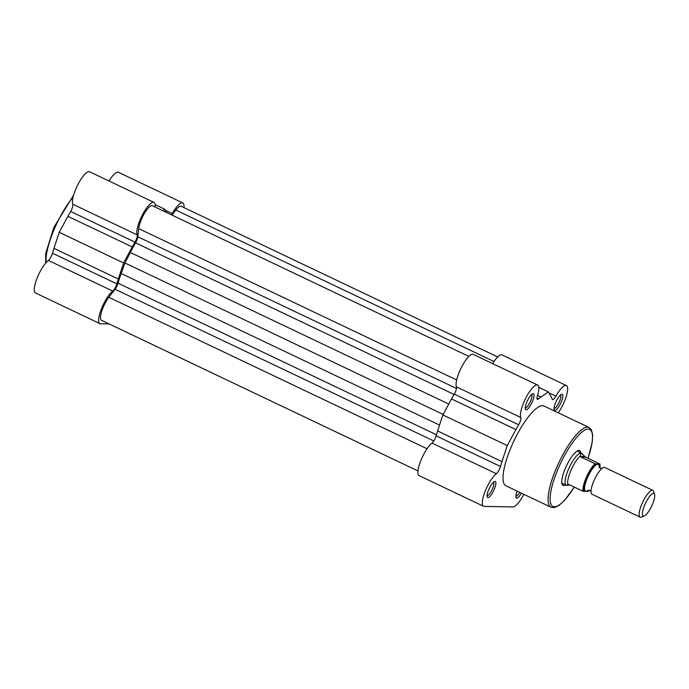 <?xml version="1.0" encoding="UTF-8"?>
<svg xmlns="http://www.w3.org/2000/svg" width="689" height="689" viewBox="0 0 689 689"><rect width="100%" height="100%" fill="white"/><g stroke="black" fill="none" stroke-linecap="round" stroke-linejoin="round"><path stroke-width="1.03" d="M652.836 490.361L604.718 467.452A14.831 4.065 115.5 0 0 604.219 467.34A14.831 4.065 115.5 0 0 600.102 470.311A14.831 4.065 115.5 0 0 591.283 488.837A14.831 4.065 115.5 0 0 591.972 494.228L640.09 517.138A14.831 4.065 -64.5 0 1 642.406 502.832A14.831 4.065 -64.5 0 1 652.337 490.241A14.831 4.065 -64.5 0 1 652.836 490.361A14.831 4.065 -64.5 0 1 653.62 491.412L654.55 494.409A12.419 3.411 115.5 0 0 653.473 493.436A12.419 3.411 115.5 0 0 644.844 504.675A12.419 3.411 115.5 0 0 643.638 516.052A12.419 3.411 115.5 0 0 644.318 515.906A12.419 3.411 115.5 0 0 651.63 506.208A12.419 3.411 115.5 0 0 654.55 494.409M644.318 515.906L641.407 517.077A14.831 4.065 -64.5 0 1 640.598 517.25A14.831 4.065 -64.5 0 1 640.09 517.138M599.266 467.125A14.831 4.065 115.5 0 0 597.776 464.274A14.831 4.065 115.5 0 0 587.476 477.692A14.831 4.065 115.5 0 0 586.038 491.274A14.831 4.065 115.5 0 0 588.285 490.198M599.921 467.891A16.458 4.513 115.5 0 0 599.835 464.041L585.572 457.065L580.93 452.992A17.793 4.883 115.5 0 0 569.011 468.098A17.793 4.883 115.5 0 0 566.237 485.263A17.793 4.883 115.5 0 0 566.625 485.383A17.793 4.883 115.5 0 0 566.642 485.383L566.625 485.383M587.76 491.343L583.049 491.257A17.053 4.677 -64.5 0 1 586.296 477.434A17.053 4.677 -64.5 0 1 595.029 463.714L595.959 463.973A16.458 4.513 115.5 0 0 586.985 477.684A16.458 4.513 115.5 0 0 583.979 491.515M599.74 463.8L595.959 463.973M585.572 457.065L580.87 456.971L595.029 463.714M584.772 456.557L580.241 456.471L580.87 456.971M582.36 453.793L581.869 453.353A17.793 4.883 115.5 0 0 581.533 453.129A17.793 4.883 115.5 0 0 580.93 452.992L580.241 456.471M569.837 484.97L566.84 485.401L568.149 484.289L568.89 484.513L583.049 491.257M580.241 456.023A17.053 4.677 115.5 0 0 571.035 470.174A17.053 4.677 115.5 0 0 567.891 484.427M521.427 493.16A8.897 2.437 -64.5 0 1 516.001 497.458A8.897 2.437 -64.5 0 1 517.172 491.136M515.889 496.166A7.415 2.033 115.5 0 0 519.756 492.368M494.134 489.569A8.897 2.437 -64.5 0 1 487.183 496.924A8.897 2.437 -64.5 0 1 488.82 489.474A8.897 2.437 -64.5 0 1 494.513 481.525A8.897 2.437 -64.5 0 1 494.134 489.569M487.071 495.632A7.415 2.033 115.5 0 0 492.402 488.949A7.415 2.033 115.5 0 0 493.445 482.248M532.296 401.808A8.897 2.437 -64.5 0 1 525.345 409.163A8.897 2.437 -64.5 0 1 526.973 401.713A8.897 2.437 -64.5 0 1 532.675 393.763A8.897 2.437 -64.5 0 1 532.296 401.808M525.233 407.871A7.415 2.033 115.5 0 0 530.564 401.187A7.415 2.033 115.5 0 0 531.598 394.487M561.113 402.342A8.897 2.437 -64.5 0 1 554.163 409.697A8.897 2.437 -64.5 0 1 555.79 402.247A8.897 2.437 -64.5 0 1 561.492 394.297A8.897 2.437 -64.5 0 1 561.113 402.342M554.051 408.405A7.415 2.033 115.5 0 0 559.382 401.721A7.415 2.033 115.5 0 0 560.415 395.021M565.497 484.91A19.275 5.288 -64.5 0 1 562.009 484.005A19.275 5.288 -64.5 0 1 565.548 467.865A19.275 5.288 -64.5 0 1 577.89 450.64A19.275 5.288 -64.5 0 1 580.793 452.776M561.793 482.92A17.793 4.883 115.5 0 0 562.379 483.42L566.237 485.263M558.262 412.823A18.534 5.09 115.5 0 0 563.998 402.393A18.534 5.09 115.5 0 0 566.418 385.556A18.534 5.09 115.5 0 0 555.885 396.192A5.934 1.628 -64.5 0 1 552.518 399.594A5.934 1.628 -64.5 0 1 552.199 399.164A56.343 15.459 115.5 0 0 551.415 397.26L548.444 391.903L540.899 397.071A56.343 15.459 115.5 0 0 538.497 398.905A5.934 1.628 -64.5 0 1 537.368 399.319A5.934 1.628 -64.5 0 1 537.429 395.848A18.534 5.09 115.5 0 0 537.601 385.022A18.534 5.09 115.5 0 0 526.026 397.587A18.534 5.09 115.5 0 0 520.806 417.5A5.934 1.628 -64.5 0 1 519.756 422.564A5.934 1.628 -64.5 0 1 518.645 424.76A56.343 15.459 115.5 0 0 515.923 429.591L507.233 445.576L501.997 461.63A56.343 15.459 115.5 0 0 500.498 466.487A5.934 1.628 -64.5 0 1 499.697 468.684A5.934 1.628 -64.5 0 1 496.364 473.713A18.534 5.09 115.5 0 0 485.099 491.438A18.534 5.09 115.5 0 0 483.514 506.26A18.534 5.09 115.5 0 0 484.134 506.398L512.952 506.932A18.534 5.09 115.5 0 0 523.855 494.314M483.514 506.26L419.145 475.617A18.534 5.09 -64.5 0 1 420.729 460.795A18.534 5.09 -64.5 0 1 431.994 443.07A5.934 1.628 115.5 0 0 435.327 438.04A5.934 1.628 115.5 0 0 436.128 435.844A56.343 15.459 -64.5 0 1 437.627 430.987L442.863 414.933L451.553 398.948A56.343 15.459 -64.5 0 1 454.275 394.117A5.934 1.628 115.5 0 0 455.386 391.92A5.934 1.628 115.5 0 0 456.437 386.856A18.534 5.09 -64.5 0 1 461.656 366.944A18.534 5.09 -64.5 0 1 473.231 354.379L537.601 385.022M589.017 427.464L543.957 406.01A44.182 12.126 115.5 0 0 511.755 445.662A44.182 12.126 115.5 0 0 505.976 485.805L551.028 507.25A44.182 12.126 -64.5 0 1 556.815 467.116A44.182 12.126 -64.5 0 1 589.017 427.464L591.412 429.85L592.643 434.871L592.178 442.51L588.053 458.237M492.644 363.62A18.534 5.09 -64.5 0 1 502.048 354.921L566.418 385.556M581.533 453.129L577.675 451.295A17.793 4.883 115.5 0 0 576.917 451.157M538.772 387.296L548.444 391.903M442.863 414.933L507.233 445.576M109.12 323.925L100.491 323.77A18.534 5.09 -64.5 0 1 99.862 323.623A18.534 5.09 -64.5 0 1 102.291 306.786A18.534 5.09 -64.5 0 1 112.72 291.077A5.934 1.628 115.5 0 0 116.854 283.859A56.343 15.459 -64.5 0 1 118.353 279.002L123.589 262.948L132.279 246.963A56.343 15.459 -64.5 0 1 135.001 242.132A5.934 1.628 115.5 0 0 137.163 234.863A18.534 5.09 -64.5 0 1 140.453 219.024A18.534 5.09 -64.5 0 1 153.957 202.394A18.534 5.09 -64.5 0 1 155.12 207.053M99.862 323.623L35.492 292.98A18.534 5.09 -64.5 0 1 37.921 276.143A18.534 5.09 -64.5 0 1 48.351 260.442A5.934 1.628 115.5 0 0 52.485 253.216A56.343 15.459 -64.5 0 1 53.983 248.359L59.22 232.305L67.91 216.32A56.343 15.459 -64.5 0 1 70.631 211.489A5.934 1.628 115.5 0 0 72.793 204.22A18.534 5.09 -64.5 0 1 76.083 188.381A18.534 5.09 -64.5 0 1 89.587 171.75L153.957 202.394M171.458 214.83A5.934 1.628 115.5 0 0 172.241 213.564A18.534 5.09 -64.5 0 1 182.774 202.928A18.534 5.09 -64.5 0 1 183.937 207.587M162.742 210.679L164.8 209.267L166.6 212.522M109 180.992A18.534 5.09 -64.5 0 1 118.405 172.284L182.774 202.928M123.589 262.948L59.22 232.305M164.8 209.267L155.128 204.667M427.025 448.746L108.845 297.286A14.831 4.065 115.5 0 0 103.402 306.812A14.831 4.065 115.5 0 0 101.455 320.282L417.982 470.957M456.678 379.983L138.704 228.619A14.831 4.065 -64.5 0 1 141.555 219.05A14.831 4.065 -64.5 0 1 152.364 205.744L468.882 356.42M138.704 228.619L137.843 236.775A5.934 1.628 -64.5 0 1 135.569 242.838A53.38 14.65 115.5 0 0 130.316 252.467L124.976 262.974L443.139 414.433M439.556 425.079L121.161 273.507L124.976 262.974M121.161 273.507A53.38 14.65 115.5 0 0 118.026 283.17A5.934 1.628 115.5 0 1 115.037 289.225L108.845 297.286M497.699 356.954L181.181 206.278A14.831 4.065 115.5 0 0 175.824 210.059L171.974 215.08M587.863 491.584A16.458 4.513 115.5 0 0 589.284 490.224M587.993 458.211A42.701 11.722 115.5 0 0 586.425 429.385A42.701 11.722 115.5 0 0 558.546 467.736A42.701 11.722 115.5 0 0 551.743 505.554A42.701 11.722 115.5 0 0 574.256 487.071M456.437 386.856L520.806 417.5M436.128 435.844L500.498 466.487M549.012 392.919L555.885 396.192M431.994 443.07L496.364 473.713M537.541 395.469L540.899 397.071M536.981 398.182L538.497 398.905M437.627 430.987L501.997 461.63M451.553 398.948L515.923 429.591M454.275 394.117L518.645 424.76M73.094 197.071A44.182 12.126 115.5 0 0 54.724 228.102A44.182 12.126 115.5 0 0 46.12 262.552M137.163 234.863L72.793 204.22M172.241 213.564L165.369 210.291M112.72 291.077L48.351 260.442M116.854 283.859L52.485 253.216M118.353 279.002L53.983 248.359M132.279 246.963L67.91 216.32M135.001 242.132L70.631 211.489M456.48 388.458L137.843 236.775M454.077 394.461L135.569 242.838M448.772 404.064L130.316 252.467M436.447 434.759L118.026 283.17M433.777 440.96L115.037 289.225M493.996 361.527L175.824 210.059M602.186 468.356L600.42 468.193L599.18 466.927L599.223 467.607M591.076 491.696L589.836 490.422L588.191 490.189M588.001 491.558L589.336 490.241M599.964 467.917L599.99 463.981M551.028 507.25L554.395 507.612L559.072 505.399L564.704 500.223L574.316 487.097M73.628 195.073L53.811 227.516L45.784 253.19L45.612 263.138"/></g></svg>
